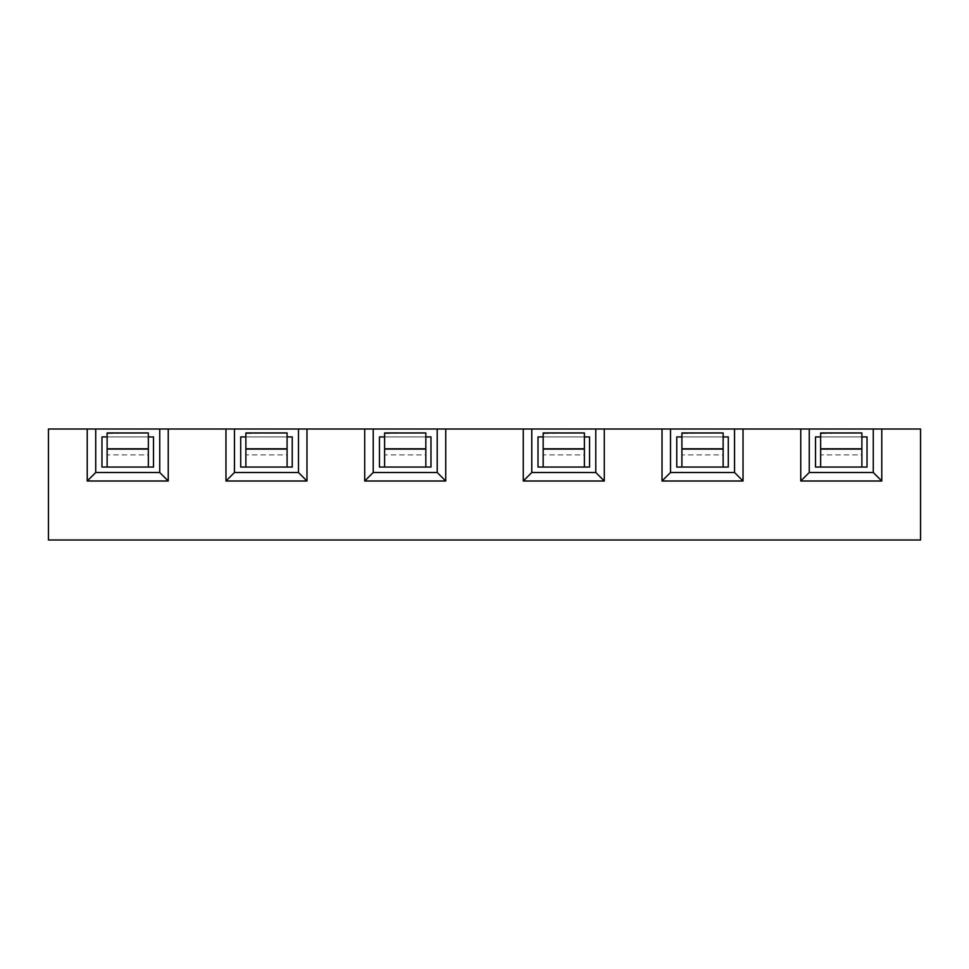 <?xml version="1.0" encoding="UTF-8"?>
<svg xmlns="http://www.w3.org/2000/svg" width="969" height="969" viewBox="0 0 969 969"><rect width="100%" height="100%" fill="white"/><g stroke="black" fill="none" stroke-linecap="round" stroke-linejoin="round"><path stroke-width="0.73" stroke-dasharray="4.84 3.63" d="M589.552 467.058L589.552 436.934L538.013 436.934L538.013 467.058L589.552 467.058M543.173 436.934L584.392 436.934M543.173 433.555L584.392 432.961L543.173 433.555L543.173 454.885L584.392 454.885L584.392 467.058M543.173 467.058L543.173 454.885M920.55 429.001L48.45 429.001L48.45 539.999L920.55 539.999L920.55 429.001M728.288 467.058L728.288 436.934L676.762 436.934L676.762 467.058L728.288 467.058M681.91 436.934L723.14 436.934M681.91 433.555L723.14 432.961L681.91 433.555L681.91 454.885L723.14 454.885L723.14 467.058M681.91 467.058L681.91 454.885M867.037 467.058L867.037 436.934L815.498 436.934L815.498 467.058L867.037 467.058M820.658 436.934L861.877 436.934M820.658 433.555L861.877 432.961L820.658 433.555L820.658 454.885L861.877 454.885L861.877 467.058M820.658 467.058L820.658 454.885M584.392 448.829L543.173 448.829M584.392 454.885L584.392 433.555M723.14 448.829L681.91 448.829M723.14 454.885L723.14 433.555M861.877 448.829L820.658 448.829M861.877 454.885L861.877 433.555M430.987 467.058L430.987 436.934L379.448 436.934L379.448 467.058L430.987 467.058M384.608 436.934L425.827 436.934M384.608 433.555L425.827 432.961L384.608 433.555L384.608 454.885L425.827 454.885L425.827 467.058M384.608 467.058L384.608 454.885M292.238 467.058L292.238 436.934L240.712 436.934L240.712 467.058L292.238 467.058M245.86 436.934L287.09 436.934M245.86 433.555L287.09 432.961L245.86 433.555L245.86 454.885L287.09 454.885L287.09 467.058M245.86 467.058L245.86 454.885M153.502 467.058L153.502 436.934L101.963 436.934L101.963 467.058L153.502 467.058M107.123 436.934L148.342 436.934M107.123 433.555L148.342 432.961L107.123 433.555L107.123 454.885L148.342 454.885L148.342 467.058M107.123 467.058L107.123 454.885M425.827 448.829L384.608 448.829M425.827 454.885L425.827 433.555M287.09 448.829L245.86 448.829M287.09 454.885L287.09 433.555M148.342 448.829L107.123 448.829M148.342 454.885L148.342 433.555"/><path stroke-width="1.45" d="M584.392 436.934L589.552 436.934L589.552 467.058L538.013 467.058L538.013 436.934L543.173 436.934M523.272 480.999L523.272 429.001L531.775 429.001L531.775 472.509L595.79 472.509L604.293 480.999L523.272 480.999L531.775 472.509M595.79 472.509L595.79 429.001L604.293 429.001L604.293 480.999M531.775 429.001L595.79 429.001M543.173 448.829L584.392 448.829L584.392 432.961L543.173 432.961L543.173 467.058M604.293 429.001L920.55 429.001L920.55 539.999L48.45 539.999L48.45 429.001L523.272 429.001M445.728 429.001L445.728 480.999L364.707 480.999L364.707 429.001M306.979 429.001L306.979 480.999L225.971 480.999L225.971 429.001M168.243 429.001L168.243 480.999L87.222 480.999L87.222 429.001M881.778 429.001L881.778 480.999L800.757 480.999L800.757 429.001M743.029 429.001L743.029 480.999L662.021 480.999L662.021 429.001M723.14 436.934L728.288 436.934L728.288 467.058L676.762 467.058L676.762 436.934L681.91 436.934M662.021 480.999L670.512 472.509L734.538 472.509L743.029 480.999M734.538 472.509L734.538 429.001M670.512 429.001L670.512 472.509M681.91 448.829L723.14 448.829L723.14 432.961L681.91 432.961L681.91 467.058M861.877 436.934L867.037 436.934L867.037 467.058L815.498 467.058L815.498 436.934L820.658 436.934M800.757 480.999L809.26 472.509L873.275 472.509L881.778 480.999M809.26 429.001L809.26 472.509M873.275 472.509L873.275 429.001M820.658 448.829L861.877 448.829L861.877 432.961L820.658 432.961L820.658 467.058M584.392 448.829L584.392 467.058M723.14 448.829L723.14 467.058M861.877 448.829L861.877 467.058M425.827 436.934L430.987 436.934L430.987 467.058L379.448 467.058L379.448 436.934L384.608 436.934M364.707 480.999L373.21 472.509L437.225 472.509L445.728 480.999M437.225 472.509L437.225 429.001M373.21 429.001L373.21 472.509M384.608 448.829L425.827 448.829L425.827 432.961L384.608 432.961L384.608 467.058M287.09 436.934L292.238 436.934L292.238 467.058L240.712 467.058L240.712 436.934L245.86 436.934M225.971 480.999L234.462 472.509L298.488 472.509L306.979 480.999M234.462 429.001L234.462 472.509M298.488 472.509L298.488 429.001M245.86 448.829L287.09 448.829L287.09 432.961L245.86 432.961L245.86 467.058M148.342 436.934L153.502 436.934L153.502 467.058L101.963 467.058L101.963 436.934L107.123 436.934M87.222 480.999L95.725 472.509L159.74 472.509L168.243 480.999M159.74 472.509L159.74 429.001M95.725 429.001L95.725 472.509M107.123 448.829L148.342 448.829L148.342 432.961L107.123 432.961L107.123 467.058M425.827 448.829L425.827 467.058M287.09 448.829L287.09 467.058M148.342 448.829L148.342 467.058M584.392 449.059L543.173 449.059M723.14 449.059L681.91 449.059M861.877 449.059L820.658 449.059M425.827 449.059L384.608 449.059M287.09 449.059L245.86 449.059M148.342 449.059L107.123 449.059"/></g></svg>
